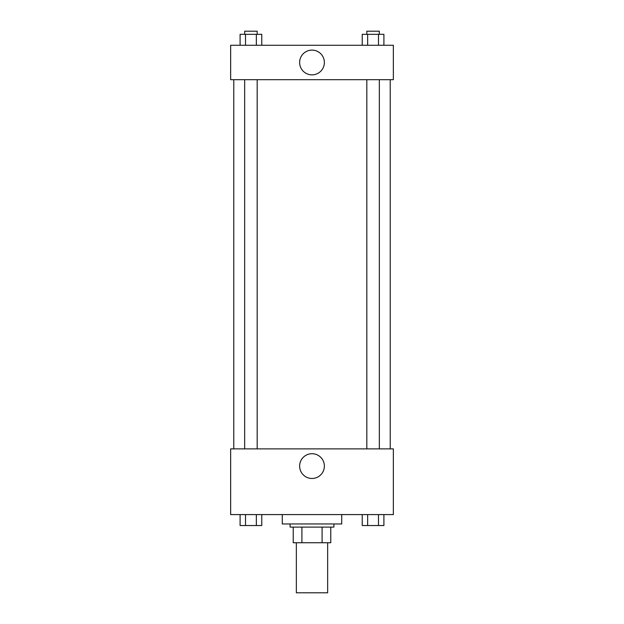 <?xml version="1.0" encoding="UTF-8"?>
<svg xmlns="http://www.w3.org/2000/svg" width="624" height="624" viewBox="0 0 624 624"><rect width="100%" height="100%" fill="white"/><g stroke="black" fill="none" stroke-linecap="round" stroke-linejoin="round"><path stroke-width="0.94" d="M296.353 542.74L296.353 592.8L327.647 592.8L327.647 542.74M322.093 527.101L322.093 542.74L293.225 542.74L293.225 527.101M322.093 542.74L330.775 542.74L330.775 527.101L330.775 542.74M333.902 523.965L333.902 527.101L290.098 527.101L290.098 523.965M301.907 527.101L301.907 542.74M282.274 514.582L282.274 523.965L341.726 523.965L341.726 514.582M393.346 514.582L230.654 514.582L230.654 448.882L393.346 448.882L393.346 514.582M312 478.468A12.379 12.379 0 0 1 301.283 459.904A12.379 12.379 0 0 1 322.717 459.904A12.379 12.379 0 0 1 312 478.468M390.218 79.693L390.218 448.882M366.818 448.882L366.818 79.693M257.182 79.693L257.182 448.882M393.346 79.693L230.654 79.693L230.654 45.279L393.346 45.279L393.346 79.693M324.379 62.486A12.379 12.379 0 0 1 305.815 73.203A12.379 12.379 0 0 1 305.815 51.769A12.379 12.379 0 0 1 324.379 62.486M383.908 45.279L383.908 34.328L362.232 34.328L362.232 45.279M378.495 34.328L378.495 45.279M367.653 34.328L367.653 45.279M366.818 34.328L366.818 31.2L379.33 31.2L379.33 34.328M261.768 45.279L261.768 34.328L240.092 34.328L240.092 45.279M256.347 34.328L256.347 45.279M245.505 34.328L245.505 45.279M244.67 34.328L244.67 31.2L257.182 31.2L257.182 34.328M383.908 514.582L383.908 525.533L362.232 525.533L362.232 514.582M378.495 514.582L378.495 525.533M367.653 514.582L367.653 525.533M379.33 525.533L366.818 525.533M261.768 514.582L261.768 525.533L240.092 525.533L240.092 514.582M256.347 514.582L256.347 525.533M245.505 514.582L245.505 525.533M257.182 525.533L244.67 525.533M233.782 79.693L233.782 448.882M379.33 448.882L379.33 79.693M244.67 79.693L244.67 448.882"/></g></svg>
